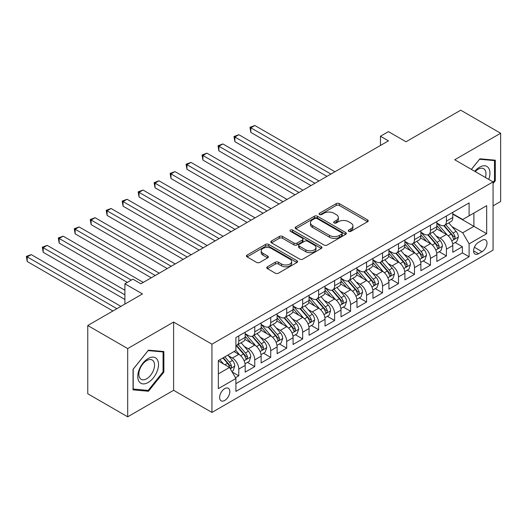 <?xml version="1.0" encoding="UTF-8"?>
<svg xmlns="http://www.w3.org/2000/svg" width="527" height="527" viewBox="0 0 527 527"><rect width="100%" height="100%" fill="white"/><g stroke="black" fill="none" stroke-linecap="round" stroke-linejoin="round"><path stroke-width="0.79" d="M348.716 231.34A1.555 0.896 0 0 0 350.91 231.34L367.569 221.729A2.22 1.278 0 0 0 368.221 220.82A2.22 1.278 0 0 0 367.569 219.917L339.348 203.62A2.22 1.278 0 0 0 336.213 203.62L319.56 213.237A1.555 0.896 0 0 0 319.105 213.876A1.555 0.896 0 0 0 319.56 214.509A1.555 0.896 0 0 0 321.753 214.509L323.907 213.264A7.095 4.097 0 0 1 333.94 213.264L336.292 214.621A7.095 4.097 0 0 1 338.374 217.519A7.095 4.097 0 0 1 336.292 220.411L334.138 221.656A1.555 0.896 0 0 0 333.683 222.289A1.555 0.896 0 0 0 334.138 222.928A1.555 0.896 0 0 0 336.331 222.928L338.486 221.683A7.095 4.097 0 0 1 348.525 221.683L350.877 223.04A7.095 4.097 0 0 1 352.952 225.931A7.095 4.097 0 0 1 350.877 228.83L348.716 230.075A1.555 0.896 0 0 0 348.261 230.707A1.555 0.896 0 0 0 348.716 231.34L348.716 230.075M224.726 400.441A7.226 4.176 120 0 0 229.449 394.071A7.226 4.176 120 0 0 228.343 388.28A7.226 4.176 120 0 0 224.726 388.636A7.226 4.176 120 0 0 220.003 395.006A7.226 4.176 120 0 0 221.116 400.797A7.226 4.176 120 0 0 224.726 400.441M267.387 266.8A2.22 1.278 0 0 0 266.741 267.709A2.22 1.278 0 0 0 267.387 268.612L275.305 273.184A2.22 1.278 0 0 0 278.44 273.184L296.938 262.505A2.22 1.278 0 0 0 297.59 261.596A2.22 1.278 0 0 0 296.938 260.694L268.724 244.403A2.22 1.278 0 0 0 265.588 244.403L247.084 255.081A2.22 1.278 0 0 0 246.438 255.984A2.22 1.278 0 0 0 247.084 256.893L256.649 262.413A2.22 1.278 0 0 0 259.785 262.413L267.703 257.841A2.22 1.278 0 0 0 268.348 256.939A2.22 1.278 0 0 0 267.703 256.03L262.96 253.296A5.929 3.425 0 0 1 261.221 250.872A5.929 3.425 0 0 1 264.883 247.71A5.929 3.425 0 0 1 271.346 248.448L289.922 259.179A5.929 3.425 0 0 1 291.662 261.596A5.929 3.425 0 0 1 287.999 264.765A5.929 3.425 0 0 1 281.537 264.02L278.44 262.229A2.22 1.278 0 0 0 275.305 262.229L267.387 266.8L267.387 268.612M493.061 205.866L500.65 201.485L500.65 133.245L460.717 110.189L406.014 141.776L388.445 131.631L380.461 136.243L388.445 140.854L140.874 283.789L132.883 279.178L124.899 283.789L124.899 304.072M127.692 348.571L127.692 416.811L173.614 390.296L173.614 322.056L127.692 348.571L87.765 325.515L142.468 293.928L124.899 283.789M173.614 322.056L211.946 344.19L493.061 181.887L493.061 250.127L211.946 412.43L211.946 344.19M500.65 133.245L454.729 159.76L493.061 181.887M324.065 245.035A2.22 1.278 0 0 0 327.201 245.035L345.699 234.35A2.22 1.278 0 0 0 346.351 233.448A2.22 1.278 0 0 0 345.699 232.545L317.478 216.248A2.22 1.278 0 0 0 314.342 216.248L295.845 226.933A2.22 1.278 0 0 0 295.192 227.835A2.22 1.278 0 0 0 295.845 228.738L324.065 245.035M291.056 231.676A1.555 0.896 0 0 1 292.63 231.9L292.63 230.055L321.318 246.616A2.22 1.278 0 0 1 321.971 247.525A2.22 1.278 0 0 1 321.318 248.428L302.821 259.106A2.22 1.278 0 0 1 299.685 259.106L271.464 242.815L271.464 241.004A2.22 1.278 0 0 0 270.812 241.913A2.22 1.278 0 0 0 271.464 242.815M271.464 241.004L279.382 236.432A2.22 1.278 0 0 1 282.518 236.432L293.961 243.039A2.22 1.278 0 0 0 297.096 243.039L302.353 240.009A2.22 1.278 0 0 0 302.999 239.106A2.22 1.278 0 0 0 302.353 238.197L290.436 231.32A1.555 0.896 0 0 1 289.982 230.688A1.555 0.896 0 0 1 290.937 229.858A1.555 0.896 0 0 1 292.63 230.055M127.692 416.811L87.765 393.755L87.765 325.515M235.47 377.734L238.784 375.817L232.157 371.99M228.382 355.705L232.394 358.024A9.038 5.217 60 0 1 238.784 369.084L245.174 365.395L245.174 372.128L254.758 366.594L247.486 362.405M244.357 346.483L248.369 348.802A9.038 5.217 60 0 1 254.758 359.869L261.142 356.18L261.142 362.912L270.726 357.378L263.46 353.182M260.331 337.26L264.337 339.579A9.038 5.217 60 0 1 270.726 350.646L277.116 346.957L277.116 353.689L286.701 348.156L279.435 343.96M276.3 328.044L280.311 330.357A9.038 5.217 60 0 1 286.701 341.424L293.091 337.735L293.091 344.467L302.669 338.933L295.403 334.737M292.274 318.822L296.286 321.134A9.038 5.217 60 0 1 302.669 332.201L309.059 328.512L309.059 335.244L318.644 329.711L311.378 325.515M308.242 309.599L312.254 311.912A9.038 5.217 60 0 1 318.644 322.979L325.034 319.29L325.034 326.022L334.619 320.488L327.353 316.292M324.217 300.377L328.229 302.689A9.038 5.217 60 0 1 334.619 313.756L341.009 310.067L341.009 316.799L350.587 311.266L343.321 307.07M340.192 291.154L344.203 293.473A9.038 5.217 60 0 1 350.587 304.534L356.977 300.845L356.977 307.577L366.561 302.043L359.295 297.854M356.16 281.932L360.172 284.251A9.038 5.217 60 0 1 366.561 295.318L372.951 291.629L372.951 298.361L382.536 292.828L375.264 288.631M372.134 272.709L376.146 275.028A9.038 5.217 60 0 1 382.536 286.095L388.926 282.406L388.926 289.139L398.504 283.605L391.238 279.409M388.109 263.493L392.114 265.806A9.038 5.217 60 0 1 398.504 276.873L404.894 273.184L404.894 279.916L414.479 274.383L407.213 270.186M404.077 254.271L408.089 256.583A9.038 5.217 60 0 1 414.479 267.65L420.869 263.961L420.869 270.694L430.454 265.16L423.181 260.964M420.052 245.048L424.064 247.361A9.038 5.217 60 0 1 430.454 258.428L436.843 254.739L436.843 261.471L446.422 255.938L446.422 249.205A9.038 5.217 -120 0 0 440.032 238.138L436.027 235.826M439.156 251.741L446.422 255.938M245.174 365.395A9.038 5.217 -120 0 0 238.784 354.335L233.988 351.568M261.142 356.18A9.038 5.217 -120 0 0 254.758 345.113L244.877 339.408M277.116 346.957A9.038 5.217 -120 0 0 270.726 335.89L260.852 330.185M293.091 337.735A9.038 5.217 -120 0 0 286.701 326.668L276.82 320.963M309.059 328.512A9.038 5.217 -120 0 0 302.669 317.445L292.795 311.74M325.034 319.29A9.038 5.217 -120 0 0 318.644 308.223L308.769 302.524M341.009 310.067A9.038 5.217 -120 0 0 334.619 299L324.737 293.302M356.977 300.845A9.038 5.217 -120 0 0 350.587 289.784L340.712 284.079M372.951 291.629A9.038 5.217 -120 0 0 366.561 280.562L356.687 274.857M388.926 282.406A9.038 5.217 -120 0 0 382.536 271.339L372.655 265.634M404.894 273.184A9.038 5.217 -120 0 0 398.504 262.117L388.63 256.412M420.869 263.961A9.038 5.217 -120 0 0 414.479 252.894L404.604 247.189M436.843 254.739A9.038 5.217 -120 0 0 430.454 243.672L420.572 237.973M482.04 240.259L478.529 242.288A7.003 4.045 120 0 0 473.951 248.461A7.003 4.045 120 0 0 475.025 254.073A7.003 4.045 120 0 0 478.529 253.724L482.04 251.695A7.003 4.045 120 0 0 486.619 245.529A7.003 4.045 120 0 0 485.545 239.917A7.003 4.045 120 0 0 482.04 240.259M218.336 373.88L229.522 367.424L235.905 378.491L235.905 391.403L469.102 256.768L469.102 243.856L462.713 232.789L451.995 226.603M235.905 378.491L218.336 388.636L218.336 360.6L235.905 350.462L235.905 337.55L469.102 202.915L469.102 215.826L486.671 205.682L486.671 233.711L469.102 243.856M245.174 333.677L248.369 335.521A9.038 5.217 60 0 0 252.881 335.969L259.271 332.28A9.038 5.217 -120 0 0 261.142 328.143L261.142 322.979M261.142 324.454L264.337 326.299A9.038 5.217 60 0 0 268.856 326.747L275.246 323.058A9.038 5.217 -120 0 0 277.116 318.921L277.116 313.756M277.116 315.232L280.311 317.076A9.038 5.217 60 0 0 284.83 317.524L291.22 313.835A9.038 5.217 -120 0 0 293.091 309.698L293.091 304.534M293.091 306.009L296.286 307.854A9.038 5.217 60 0 0 300.798 308.302L307.188 304.613A9.038 5.217 -120 0 0 309.059 300.476L309.059 295.311M309.059 296.787L312.254 298.631A9.038 5.217 60 0 0 316.773 299.079L323.163 295.39A9.038 5.217 -120 0 0 325.034 291.26L325.034 286.095M325.034 287.571L328.229 289.415A9.038 5.217 60 0 0 332.748 289.863L339.138 286.174A9.038 5.217 -120 0 0 341.009 282.037L341.009 276.873M341.009 278.348L344.203 280.193A9.038 5.217 60 0 0 348.716 280.641L355.106 276.952A9.038 5.217 -120 0 0 356.977 272.815L356.977 267.65M356.977 269.126L360.172 270.97A9.038 5.217 60 0 0 364.691 271.418L371.08 267.729A9.038 5.217 -120 0 0 372.951 263.592L372.951 258.428M372.951 259.903L376.146 261.748A9.038 5.217 60 0 0 380.665 262.196L387.049 258.507A9.038 5.217 -120 0 0 388.926 254.37L388.926 249.205M388.926 250.681L392.114 252.525A9.038 5.217 60 0 0 396.633 252.973L403.023 249.284A9.038 5.217 -120 0 0 404.894 245.147L404.894 239.983M404.894 241.458L408.089 243.303A9.038 5.217 60 0 0 412.608 243.751L418.998 240.062A9.038 5.217 -120 0 0 420.869 235.925L420.869 230.76M420.869 232.236L424.064 234.08A9.038 5.217 60 0 0 428.583 234.528L434.966 230.839A9.038 5.217 -120 0 0 436.843 226.709L436.843 221.544M235.905 383.656L462.396 252.894L462.396 246.715L452.812 252.249L452.812 245.516A9.038 5.217 -120 0 0 446.422 234.449L436.547 228.751M436.843 223.02L440.032 224.864A9.038 5.217 -120 0 0 444.551 225.312A9.038 5.217 -120 0 0 446.422 221.175L446.422 216.011M444.551 225.312L450.941 221.623A9.038 5.217 -120 0 0 452.812 217.486L452.812 212.322M238.784 335.89L238.784 341.055A9.038 5.217 60 0 1 236.913 345.192A9.038 5.217 60 0 1 235.905 345.554M236.913 345.192L243.303 341.503A9.038 5.217 -120 0 0 245.174 337.366L245.174 332.201M254.758 326.668L254.758 331.832A9.038 5.217 60 0 1 252.881 335.969M270.726 317.445L270.726 322.61A9.038 5.217 60 0 1 268.856 326.747M286.701 308.223L286.701 313.387A9.038 5.217 60 0 1 284.83 317.524M302.669 299L302.669 304.165A9.038 5.217 60 0 1 300.798 308.302M318.644 289.784L318.644 294.942A9.038 5.217 60 0 1 316.773 299.079M334.619 280.562L334.619 285.726A9.038 5.217 60 0 1 332.748 289.863M350.587 271.339L350.587 276.504A9.038 5.217 60 0 1 348.716 280.641M366.561 262.117L366.561 267.281A9.038 5.217 60 0 1 364.691 271.418M382.536 252.894L382.536 258.059A9.038 5.217 60 0 1 380.665 262.196M398.504 243.672L398.504 248.836A9.038 5.217 60 0 1 396.633 252.973M414.479 234.449L414.479 239.614A9.038 5.217 60 0 1 412.608 243.751M430.454 225.233L430.454 230.391A9.038 5.217 60 0 1 428.583 234.528M430.454 258.428L430.454 265.16M414.479 267.65L414.479 274.383M398.504 276.873L398.504 283.605M382.536 286.095L382.536 292.828M366.561 295.318L366.561 302.043M350.587 304.534L350.587 311.266M334.619 313.756L334.619 320.488M318.644 322.979L318.644 329.711M302.669 332.201L302.669 338.933M286.701 341.424L286.701 348.156M270.726 350.646L270.726 357.378M254.758 359.869L254.758 366.594M238.784 369.084L238.784 375.817M229.522 367.424L218.336 360.975M462.713 232.789L473.898 226.34L473.898 213.06L486.671 205.682M452.812 214.166L486.671 233.711M452.812 213.797L462.713 219.515L469.102 215.826M173.614 390.296L211.946 412.43M380.461 136.243L380.461 145.465M455.13 242.519L462.396 246.715M462.396 252.894L469.102 256.768M493.061 183.515L495.301 180.728L495.301 160.182L479.886 158.805L471.388 169.371M133.048 389.875L148.456 391.251L163.871 372.075L163.871 351.529L148.456 350.152L133.048 369.322L133.048 389.875M494.504 180.267L495.301 180.728M163.074 371.614L163.871 372.075M146.829 390.309L148.456 391.251M349.335 231.564L350.877 230.674A7.095 4.097 0 0 0 352.952 227.776L352.952 225.931M338.374 217.519L338.374 219.364A7.095 4.097 0 0 1 336.292 222.256L334.757 223.145M367.543 221.742L339.348 205.464A2.22 1.278 0 0 0 336.213 205.464L320.179 214.726M345.672 234.37L317.478 218.092A2.22 1.278 0 0 0 314.342 218.092L295.871 228.758M341.779 234.08A1.555 0.896 0 0 0 342.234 233.448A1.555 0.896 0 0 0 341.779 232.815L317.01 218.514A1.555 0.896 0 0 0 314.817 218.514L312.544 219.825A7.095 4.097 0 0 0 310.462 222.723A7.095 4.097 0 0 0 312.544 225.615L329.474 235.391A7.095 4.097 0 0 0 339.507 235.391L341.779 234.08L341.779 235.925A1.555 0.896 0 0 0 342.234 235.292L342.234 233.448M310.462 222.723L310.462 224.568A7.095 4.097 0 0 0 312.544 227.46L312.544 225.615M341.779 235.925L339.507 237.236A7.095 4.097 0 0 1 329.474 237.236L312.544 227.46M271.497 242.835L279.382 238.276L279.382 236.432M302.999 239.106L302.999 240.951A2.22 1.278 0 0 1 302.353 241.853L297.096 244.884A2.22 1.278 0 0 1 293.961 244.884L282.518 238.276A2.22 1.278 0 0 0 279.382 238.276M292.63 231.9L321.292 248.448M305.838 249.897A5.929 3.425 0 0 0 312.3 250.641A5.929 3.425 0 0 0 315.963 247.479A5.929 3.425 0 0 0 314.224 245.055L307.682 241.28A2.22 1.278 0 0 0 304.547 241.28L299.29 244.311A2.22 1.278 0 0 0 298.644 245.213A2.22 1.278 0 0 0 299.29 246.122L305.838 249.897L305.838 251.741A5.929 3.425 0 0 0 312.3 252.486A5.929 3.425 0 0 0 315.963 249.324L315.963 247.479M298.644 245.213L298.644 247.058A2.22 1.278 0 0 0 299.29 247.967L299.29 246.122M305.838 251.741L299.29 247.967M291.662 261.596L291.662 263.441A5.929 3.425 0 0 1 287.999 266.603A5.929 3.425 0 0 1 281.537 265.865L278.44 264.073A2.22 1.278 0 0 0 275.305 264.073L267.42 268.632M261.221 250.872L261.221 252.716A5.929 3.425 0 0 0 262.96 255.14L262.96 253.296M267.67 257.861L262.96 255.14M296.912 262.518L268.724 246.247A2.22 1.278 0 0 0 265.588 246.247L247.117 256.906M452.68 243.935L456.804 241.55L458.404 236.939A5.988 3.458 -120 0 0 456.072 231.32L448.773 222.875M447.311 235.035L438.655 225.016A17.279 9.973 -120 0 0 436.843 223.119M442.568 232.223L437.726 226.617A14.341 8.28 -120 0 0 436.843 225.655M334.935 171.743L254.837 125.498L250.839 127.804L250.839 132.415L326.951 176.354M443.741 225.635L451.119 234.179A5.988 3.458 60 0 1 453.253 238.303L453.688 239.014L454.498 238.902L455.17 237.196A5.988 3.458 -120 0 0 453.036 233.072L445.737 224.627M444.175 225.497L452.107 234.68A3.05 1.759 60 0 1 452.871 235.872L455.17 237.196M250.839 132.415L249.963 127.297L330.943 174.048M249.963 127.297L254.837 125.498M488.766 179.411A14.684 8.478 120 0 0 479.563 167.178A14.684 8.478 120 0 0 474.761 171.321M485.413 177.474A11.113 6.416 120 0 0 483.667 168.699A11.113 6.416 120 0 0 478.108 169.253A11.113 6.416 120 0 0 475.202 171.578M471.421 169.391L479.563 159.259L494.504 160.59L494.504 180.504L493.061 182.289M493.509 160.017L494.504 160.59M157.132 371.318A14.684 8.478 120 0 0 153.331 357.135A14.684 8.478 120 0 0 139.148 369.71A14.684 8.478 120 0 0 142.949 383.893A14.684 8.478 120 0 0 157.132 371.318M153.489 370.283A11.113 6.416 120 0 0 152.244 360.046A11.113 6.416 120 0 0 139.879 369.065A11.113 6.416 120 0 0 141.124 379.302A11.113 6.416 120 0 0 153.489 370.283M133.206 389.097L133.206 369.183L148.14 350.607L163.074 351.937L163.074 371.851L148.14 390.428L133.048 389.005M162.085 351.364L163.074 351.937M436.705 253.158L440.835 250.773L442.43 246.162A5.988 3.458 -120 0 0 440.098 240.543L432.799 232.091M431.336 244.258L422.687 234.238A17.279 9.973 -120 0 0 420.869 232.335M426.593 241.445L421.752 235.839A14.341 8.28 -120 0 0 420.869 234.877M318.967 180.965L238.863 134.721L234.871 137.027L234.871 141.638L310.976 185.576M427.766 234.858L435.15 243.402A5.988 3.458 60 0 1 437.285 247.525L437.72 248.237L438.523 248.118L439.195 246.419A5.988 3.458 -120 0 0 437.067 242.295L429.768 233.843M428.201 234.713L436.132 243.896A3.05 1.759 60 0 1 436.903 245.095L439.195 246.419M234.871 141.638L233.988 136.519L314.968 183.271M233.988 136.519L238.863 134.721M420.73 262.38L424.861 259.995L426.455 255.384A5.988 3.458 -120 0 0 424.13 249.765L416.831 241.313M415.368 253.48L406.712 243.461A17.279 9.973 -120 0 0 404.894 241.557M410.619 250.668L405.777 245.062A14.341 8.28 -120 0 0 404.894 244.1M302.992 190.188L222.888 143.943L218.896 146.249L218.896 150.86L295.008 194.799M411.791 244.08L419.176 252.624A5.988 3.458 60 0 1 421.31 256.748L421.745 257.459L422.555 257.341L423.227 255.641A5.988 3.458 -120 0 0 421.093 251.517L413.794 243.066M412.226 243.935L420.157 253.118A3.05 1.759 60 0 1 420.928 254.31L423.227 255.641M218.896 150.86L218.02 145.742L299 192.493M218.02 145.742L222.888 143.943M404.762 271.603L408.886 269.218L410.487 264.607A5.988 3.458 -120 0 0 408.155 258.988L400.856 250.536M399.394 262.703L390.738 252.683A17.279 9.973 -120 0 0 388.926 250.78M394.651 259.89L389.809 254.284A14.341 8.28 -120 0 0 388.926 253.322M287.017 199.41L206.92 153.166L202.928 155.472L202.928 160.083L279.033 204.021M395.823 253.296L403.201 261.847A5.988 3.458 60 0 1 405.335 265.97L405.77 266.675L406.58 266.563L407.252 264.864A5.988 3.458 -120 0 0 405.118 260.74L397.819 252.288M396.258 253.158L404.189 262.341A3.05 1.759 60 0 1 404.953 263.533L407.252 264.864M202.928 160.083L202.045 154.964L283.025 201.716M202.045 154.964L206.92 153.166M388.788 280.825L392.918 278.44L394.512 273.829A5.988 3.458 -120 0 0 392.18 268.21L384.881 259.758M383.419 271.925L374.769 261.899A17.279 9.973 -120 0 0 372.951 260.002M378.676 269.113L373.834 263.507A14.341 8.28 -120 0 0 372.951 262.545M271.049 208.633L190.945 162.388L186.953 164.694L186.953 169.299L263.059 213.244M379.848 262.518L387.233 271.069A5.988 3.458 60 0 1 389.367 275.193L389.802 275.898L390.606 275.786L391.284 274.086A5.988 3.458 -120 0 0 389.15 269.962L381.851 261.511M380.283 262.38L388.215 271.563A3.05 1.759 60 0 1 388.985 272.755L391.284 274.086M186.953 169.299L186.077 164.187L267.051 210.938M186.077 164.187L190.945 162.388M372.82 290.041L376.943 287.663L378.538 283.052A5.988 3.458 -120 0 0 376.212 277.426L368.913 268.981M367.451 281.141L358.795 271.122A17.279 9.973 -120 0 0 356.977 269.225M362.701 278.335L357.859 272.729A14.341 8.28 -120 0 0 356.977 271.761M255.075 217.855L174.971 171.604L170.979 173.91L170.979 178.521L247.091 222.466M363.874 271.741L371.258 280.285A5.988 3.458 60 0 1 373.393 284.409L373.827 285.12L374.638 285.008L375.31 283.302A5.988 3.458 -120 0 0 373.175 279.178L365.876 270.733M364.309 271.603L372.24 280.786A3.05 1.759 60 0 1 373.011 281.978L375.31 283.302M170.979 178.521L170.102 173.403L251.083 220.161M170.102 173.403L174.971 171.604M356.845 299.264L360.969 296.885L362.569 292.274A5.988 3.458 -120 0 0 360.237 286.648L352.938 278.203M351.476 290.364L342.82 280.344A17.279 9.973 -120 0 0 341.009 278.447M346.733 287.551L341.891 281.952A14.341 8.28 -120 0 0 341.009 280.983M239.1 227.078L159.002 180.827L155.01 183.132L155.01 187.744L231.116 231.682M347.906 280.963L355.284 289.507A5.988 3.458 60 0 1 357.418 293.631L357.853 294.343L358.663 294.231L359.335 292.525A5.988 3.458 -120 0 0 357.201 288.401L349.902 279.956M348.34 280.825L356.272 290.008A3.05 1.759 60 0 1 357.036 291.2L359.335 292.525M155.01 187.744L154.128 182.625L235.108 229.383M154.128 182.625L159.002 180.827M340.87 308.486L345.001 306.101L346.595 301.49A5.988 3.458 -120 0 0 344.263 295.871L336.964 287.426M335.508 299.586L326.852 289.567A17.279 9.973 -120 0 0 325.034 287.67M330.758 296.773L325.917 291.167A14.341 8.28 -120 0 0 325.034 290.206M223.132 236.294L143.028 190.049L139.036 192.355L139.036 196.966L215.141 240.905M331.931 290.186L339.316 298.73A5.988 3.458 60 0 1 341.45 302.854L341.885 303.565L342.695 303.453L343.367 301.747A5.988 3.458 -120 0 0 341.232 297.623L333.934 289.178M332.366 290.048L340.297 299.231A3.05 1.759 60 0 1 341.068 300.423L343.367 301.747M139.036 196.966L138.16 191.848L219.133 238.599M138.16 191.848L143.028 190.049M324.902 317.709L329.026 315.324L330.62 310.713A5.988 3.458 -120 0 0 328.295 305.093L320.996 296.642M319.533 308.809L310.877 298.789A17.279 9.973 -120 0 0 309.059 296.885M314.784 305.996L309.942 300.39A14.341 8.28 -120 0 0 309.059 299.428M207.157 245.516L127.053 199.272L123.061 201.577L123.061 206.189L199.173 250.127M315.956 299.408L323.341 307.952A5.988 3.458 60 0 1 325.475 312.076L325.91 312.788L326.72 312.669L327.392 310.97A5.988 3.458 -120 0 0 325.258 306.846L317.959 298.394M316.391 299.264L324.322 308.447A3.05 1.759 60 0 1 325.093 309.645L327.392 310.97M123.061 206.189L122.185 201.07L203.165 247.822M122.185 201.07L127.053 199.272M308.927 326.931L313.051 324.546L314.652 319.935A5.988 3.458 -120 0 0 312.32 314.316L305.021 305.864M303.559 318.031L294.903 308.012A17.279 9.973 -120 0 0 293.091 306.108M298.816 315.218L293.974 309.612A14.341 8.28 -120 0 0 293.091 308.651M191.182 254.739L111.085 208.494L107.093 210.8L107.093 215.411L183.198 259.35M299.988 308.631L307.366 317.175A5.988 3.458 60 0 1 309.501 321.299L309.935 322.01L310.746 321.892L311.417 320.192A5.988 3.458 -120 0 0 309.283 316.068L301.984 307.616M300.423 308.486L308.354 317.669A3.05 1.759 60 0 1 309.118 318.861L311.417 320.192M107.093 215.411L106.21 210.293L187.19 257.044M106.21 210.293L111.085 208.494M292.953 336.154L297.083 333.769L298.677 329.158A5.988 3.458 -120 0 0 296.345 323.538L289.053 315.087M287.59 327.254L278.935 317.234A17.279 9.973 -120 0 0 277.116 315.33M282.841 324.441L277.999 318.835A14.341 8.28 -120 0 0 277.116 317.873M175.214 263.961L95.11 217.717L91.118 220.022L91.118 224.634L167.224 268.572M284.013 317.847L291.398 326.397A5.988 3.458 60 0 1 293.532 330.521L293.967 331.226L294.777 331.114L295.449 329.415A5.988 3.458 -120 0 0 293.315 325.291L286.016 316.839M284.448 317.709L292.38 326.892A3.05 1.759 60 0 1 293.15 328.084L295.449 329.415M91.118 224.634L90.242 219.515L171.216 266.267M90.242 219.515L95.11 217.717M276.985 345.376L281.108 342.991L282.709 338.38A5.988 3.458 -120 0 0 280.377 332.761L273.078 324.309M271.616 336.476L262.96 326.45A17.279 9.973 -120 0 0 261.142 324.553M266.866 333.663L262.031 328.057A14.341 8.28 -120 0 0 261.142 327.096M159.24 273.184L79.136 226.939L75.144 229.245L75.144 233.85L151.256 277.795M268.045 327.069L275.423 335.62A5.988 3.458 60 0 1 277.558 339.744L277.992 340.449L278.803 340.337L279.475 338.637A5.988 3.458 -120 0 0 277.34 334.513L270.041 326.061M268.474 326.931L276.405 336.114A3.05 1.759 60 0 1 277.176 337.306L279.475 338.637M75.144 233.85L74.267 228.738L155.248 275.489M74.267 228.738L79.136 226.939M261.01 354.592L265.14 352.214L266.734 347.603A5.988 3.458 -120 0 0 264.402 341.977L257.104 333.532M255.641 345.692L246.985 335.673A17.279 9.973 -120 0 0 245.174 333.775M250.898 342.886L246.056 337.28A14.341 8.28 -120 0 0 245.174 336.312M143.265 282.406L63.168 236.155L59.176 238.461L59.176 243.072L127.297 282.406M252.071 336.292L259.449 344.836A5.988 3.458 60 0 1 261.583 348.96L262.018 349.671L262.828 349.559L263.5 347.853A5.988 3.458 -120 0 0 261.366 343.729L254.073 335.284M252.505 336.154L260.437 345.337A3.05 1.759 60 0 1 261.201 346.529L263.5 347.853M59.176 243.072L58.293 237.954L131.289 280.1M58.293 237.954L63.168 236.155M245.035 363.814L249.166 361.436L250.76 356.825A5.988 3.458 -120 0 0 248.428 351.199L241.135 342.754M239.673 354.915L235.852 350.495M234.923 352.102L234.304 351.384M124.899 290.245L47.193 245.378L43.201 247.683L43.201 252.295L124.899 299.461M236.096 345.514L243.481 354.058A5.988 3.458 60 0 1 245.615 358.182L246.05 358.894L246.86 358.782L247.532 357.075A5.988 3.458 -120 0 0 245.398 352.952L238.099 344.506M236.531 345.376L244.462 354.559A3.05 1.759 60 0 1 245.233 355.751L247.532 357.075M43.201 252.295L42.325 247.176L124.899 294.856M42.325 247.176L47.193 245.378M231.834 371.436L233.191 370.652L234.792 366.041A5.988 3.458 -120 0 0 232.46 360.422L227.862 355.106M223.573 363.992L219.878 359.717M218.949 361.324L218.336 360.613M120.907 306.378L31.225 254.6L27.226 256.906L27.226 261.517L112.923 310.989M222.914 357.965L227.506 363.281A5.988 3.458 60 0 1 229.64 367.405L230.075 368.116L230.885 368.004L231.557 366.298A5.988 3.458 -120 0 0 229.423 362.174L224.831 356.858M223.283 357.747L228.487 363.782A3.05 1.759 60 0 1 229.258 364.974L231.557 366.298M27.226 261.517L26.35 256.399L116.915 308.684M26.35 256.399L31.225 254.6M232.394 358.024L238.784 354.335M248.369 348.802L254.758 345.113M264.337 339.579L270.726 335.89M280.311 330.357L286.701 326.668M296.286 321.134L302.669 317.445M312.254 311.912L318.644 308.223M328.229 302.689L334.619 299M344.203 293.473L350.587 289.784M360.172 284.251L366.561 280.562M376.146 275.028L382.536 271.339M392.114 265.806L398.504 262.117M408.089 256.583L414.479 252.894M424.064 247.361L430.454 243.672M440.032 238.138L446.422 234.449M446.422 221.175L452.812 217.486M238.784 341.055L245.174 337.366M254.758 331.832L261.142 328.143M270.726 322.61L277.116 318.921M286.701 313.387L293.091 309.698M302.669 304.165L309.059 300.476M318.644 294.942L325.034 291.26M334.619 285.726L341.009 282.037M350.587 276.504L356.977 272.815M366.561 267.281L372.951 263.592M382.536 258.059L388.926 254.37M398.504 248.836L404.894 245.147M414.479 239.614L420.869 235.925M430.454 230.391L436.843 226.709M446.422 249.205L452.812 245.516M474.386 247.275L482.04 251.695M473.575 250.865L478.529 253.724M350.877 230.674L350.877 228.83M334.138 222.928L334.138 221.656M336.292 222.256L336.292 220.411M319.56 214.509L319.56 213.237M336.213 205.464L336.213 203.62M339.348 205.464L339.348 203.62M367.569 221.729L367.569 219.917M295.845 228.738L295.845 226.933M314.342 218.092L314.342 216.248M317.478 218.092L317.478 216.248M345.699 234.35L345.699 232.545M329.474 237.236L329.474 235.391M339.507 237.236L339.507 235.391M282.518 238.276L282.518 236.432M293.961 244.884L293.961 243.039M297.096 244.884L297.096 243.039M302.353 241.853L302.353 240.009M321.318 248.428L321.318 246.616M275.305 264.073L275.305 262.229M278.44 264.073L278.44 262.229M281.537 265.865L281.537 264.02M267.703 257.841L267.703 256.03M247.084 256.893L247.084 255.081M265.588 246.247L265.588 244.403M268.724 246.247L268.724 244.403M296.938 262.505L296.938 260.694M451.764 240.865L458.365 237.058M438.655 225.016L439.478 224.542M453.036 233.072L456.072 231.32M448.266 235.826L451.119 234.179M435.796 250.088L442.39 246.28M422.687 234.238L423.504 233.764M437.067 242.295L440.098 240.543M432.292 245.048L435.15 243.402M419.821 259.31L426.415 255.503M406.712 243.461L407.536 242.987M421.093 251.517L424.13 249.765M416.323 254.271L419.176 252.624M403.847 268.533L410.447 264.725M390.738 252.683L391.561 252.202M405.118 260.74L408.155 258.988M400.349 263.493L403.201 261.847M387.879 277.755L394.473 273.941M374.769 261.899L375.593 261.425M389.15 269.962L392.18 268.21M384.374 272.716L387.233 271.069M371.904 286.971L378.498 283.164M358.795 271.122L359.618 270.647M373.175 279.178L376.212 277.426M368.406 281.938L371.258 280.285M355.929 296.194L362.53 292.386M342.82 280.344L343.644 279.87M357.201 288.401L360.237 286.648M352.431 291.161L355.284 289.507M339.961 305.416L346.555 301.609M326.852 289.567L327.675 289.092M341.232 297.623L344.263 295.871M336.457 300.377L339.316 298.73M323.986 314.639L330.587 310.831M310.877 298.789L311.701 298.315M325.258 306.846L328.295 305.093M320.488 309.599L323.341 307.952M308.012 323.861L314.612 320.054M294.903 308.012L295.726 307.537M309.283 316.068L312.32 314.316M304.514 318.822L307.366 317.175M292.044 333.084L298.638 329.276M278.935 317.234L279.758 316.753M293.315 325.291L296.345 323.538M288.539 328.044L291.398 326.397M276.069 342.306L282.67 338.492M262.96 326.45L263.783 325.976M277.34 334.513L280.377 332.761M272.571 337.267L275.423 335.62M260.094 351.522L266.695 347.715M246.985 335.673L247.809 335.198M261.366 343.729L264.402 341.977M256.596 346.489L259.449 344.836M244.126 360.745L250.72 356.937M245.398 352.952L248.428 351.199M240.622 355.712L243.481 354.058M230.279 368.742L234.752 366.16M229.423 362.174L232.46 360.422M224.924 364.776L227.506 363.281"/></g></svg>
